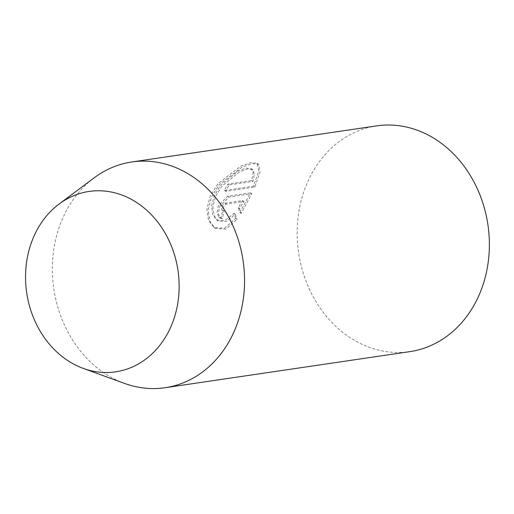 <?xml version="1.0" encoding="UTF-8"?>
<svg xmlns="http://www.w3.org/2000/svg" width="514" height="514" viewBox="0 0 514 514"><rect width="100%" height="100%" fill="white"/><g stroke="black" fill="none" stroke-linecap="round" stroke-linejoin="round"><path stroke-width="0.39" stroke-dasharray="2.57 1.93" d="M376.621 125.879A114.095 95.688 -98.4 0 0 298.216 216.073A114.095 95.688 -98.4 0 0 349.43 337.197A114.095 95.688 -98.4 0 0 409.902 351.627M124.555 383.418A114.095 95.688 81.6 0 1 104.625 373.286A114.095 95.688 81.6 0 1 94.242 177.78M235.785 218.354L233.941 213.381L224.862 220.615L216.709 220.056L212.648 214.531L211.627 205.825L214.332 195.526L220.512 185.381L238.213 170.931L246.142 168.091L251.295 168.688L253.139 172.935L251.661 180.555L227.843 184.063A114.095 95.688 -98.4 0 0 224.445 190.463L253.543 186.171L258.773 171.143L257.238 163.323L250.903 162.694L240.822 166.125L217.975 183.665L210.097 196.271L206.885 209.307L208.53 220.397L213.978 227.548L224.573 228.203L235.785 218.354L237.115 219.234L225.954 229.103L215.327 228.441L209.853 221.283L208.176 210.187L211.376 197.145L219.26 184.532L242.165 167.031L252.252 163.606L258.587 164.236L260.084 172.023L254.828 187.025L225.723 191.317A112.386 94.255 81.6 0 1 229.135 184.924L252.952 181.416L254.449 173.803L252.625 169.575L247.478 168.984L239.543 171.817L221.804 186.241L215.617 196.374L212.912 206.692L213.959 215.411L218.032 220.936L226.192 221.502L235.258 214.254L233.941 213.381M222.864 210.303L222.17 210.162L221.579 208.883L221.964 206.596L223.262 204.36L224.849 203.171L242.634 200.531L238.226 207.707L239.858 212.539L250.53 192.827L227.689 196.194L218.379 205.651L216.947 212.783L218.945 217.313L221.059 217.763A114.095 95.688 81.6 0 1 222.864 210.303L224.162 211.17A112.386 94.255 -98.4 0 0 222.376 218.643L221.059 217.763M222.376 218.643L220.262 218.18L218.257 213.67L219.664 206.538L228.974 197.048L251.815 193.682L241.169 213.413L239.524 208.575L243.925 201.385L225.614 204.27L224.053 205.883L223.018 208.241L222.986 210.329L224.162 211.17M243.925 201.385L242.634 200.531M251.815 193.682L250.53 192.827M241.169 213.413L239.858 212.539M239.524 208.575L238.226 207.707M252.952 181.416L251.661 180.555M229.135 184.924L227.843 184.063M225.723 191.317L224.445 190.463M254.828 187.025L253.543 186.171M235.258 214.254L237.115 219.234M226.366 203.974L225.074 203.114M228.974 197.048L227.689 196.194M223.474 211.029L222.17 210.162M220.255 218.193L218.938 217.313M252.631 169.562L251.301 168.682M218.032 220.943L216.702 220.063M258.593 164.229L257.238 163.33M215.327 228.447L213.978 227.548"/><path stroke-width="0.77" d="M165.097 387.717L409.902 351.627A114.095 95.688 -98.4 0 0 488.3 261.433A114.095 95.688 -98.4 0 0 437.093 140.309A114.095 95.688 -98.4 0 0 376.621 125.879L131.815 161.968A114.095 95.688 81.6 0 1 192.287 176.398A114.095 95.688 81.6 0 1 243.495 297.522A114.095 95.688 81.6 0 1 165.097 387.717A114.095 95.688 81.6 0 1 124.555 383.418L83.249 368.397A91.164 76.457 81.6 0 1 67.328 360.301A91.164 76.457 81.6 0 1 59.026 204.084A91.164 76.457 81.6 0 1 137.373 202.979A91.164 76.457 81.6 0 1 174.162 318.147A91.164 76.457 81.6 0 1 83.249 368.397M59.026 204.084L94.242 177.78A114.095 95.688 81.6 0 1 131.815 161.968"/></g></svg>

